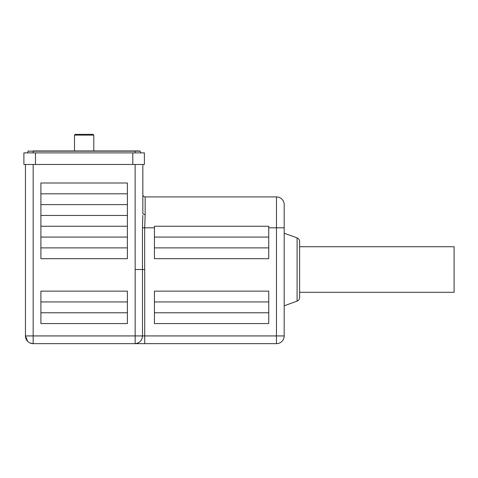 <?xml version="1.0" encoding="UTF-8"?>
<svg xmlns="http://www.w3.org/2000/svg" width="478" height="478" viewBox="0 0 478 478"><rect width="100%" height="100%" fill="white"/><g stroke="black" fill="none" stroke-linecap="round" stroke-linejoin="round"><path stroke-width="0.72" d="M299.628 241.533L299.628 297.483L299.628 292.291L454.1 292.291L454.1 246.726L299.628 246.726L299.628 241.533A3.86 3.86 0 0 0 297.089 237.907L284.183 233.21M299.628 297.483A3.86 3.86 0 0 1 297.089 301.11L284.183 305.806M142.504 269.508L142.504 335.932L135.155 335.932L135.155 269.508L144.709 269.508L144.709 335.932L142.504 335.932C142.038 340.587 139.588 343.162 135.155 343.652L135.155 335.932L33.167 335.932L33.167 343.652L30.06 343.001M299.628 246.726L299.628 292.291M74.49 135.119L75.261 134.348L93.025 134.348L93.796 135.119L74.49 135.119L74.49 150.952M93.796 135.119L93.796 150.952M145.157 196.906L145.157 214.789L142.844 213.815L142.844 194.588A2.318 2.318 0 0 0 145.157 196.906L276.457 196.906A7.726 7.726 0 0 1 284.183 204.632L284.183 335.932L276.457 335.932L276.457 343.652A7.726 7.726 0 0 0 284.183 335.932A7.726 7.726 0 0 1 276.457 343.652L135.155 343.652L144.709 343.652L144.709 335.932L276.457 335.932L276.457 227.803L284.183 227.803M145.157 214.789L144.673 227.803L154.43 227.803L154.43 226.255L268.738 226.255L268.738 258.694L154.43 258.694L154.43 227.803M145.037 218.53L145.061 218.04M154.43 291.132L268.738 291.132L268.738 323.57L154.43 323.57L154.43 291.132M142.82 215.441L142.468 227.803L144.673 227.803L144.673 269.508M142.629 220.764L142.761 217.448M33.167 343.652A7.726 7.726 0 0 1 27.706 341.394A7.726 7.726 0 0 0 33.167 343.652L135.155 343.652M142.844 213.815L142.844 164.468L142.844 213.815M33.167 164.468L33.167 335.932L25.448 335.932A7.726 7.726 0 0 0 27.706 341.394L25.448 335.932L25.448 164.468M127.393 323.57L40.893 323.57L40.893 291.132L127.393 291.132L127.393 323.57M40.893 183.002L127.393 183.002L127.393 258.694L40.893 258.694L40.893 183.002M35.486 164.468L23.9 164.468L23.9 152.882L144.386 152.882L144.386 164.468L35.486 164.468L35.486 152.882M268.738 237.07L154.43 237.07M268.738 301.947L154.43 301.947M154.43 312.761L268.738 312.761M154.43 247.885L268.738 247.885M40.893 312.761L127.393 312.761M127.393 301.947L40.893 301.947M127.393 193.817L40.893 193.817M40.893 247.885L127.393 247.885M27.389 152.882L28.184 151.173A0.388 0.388 0 0 1 28.883 151.173A0.388 0.388 0 0 0 28.184 151.173L33.167 151.173L33.167 152.882M139.403 151.173L140.102 151.173L139.403 151.173L140.102 151.173L140.896 152.882L140.102 151.173L135.119 151.173L135.119 152.882M127.393 204.632L40.893 204.632M40.893 237.07L127.393 237.07M127.393 215.441L40.893 215.441M40.893 226.255L127.393 226.255M297.089 237.907L297.089 301.11M276.457 196.906L276.457 227.803L268.738 227.803M27.706 341.394L25.448 335.932A7.726 7.726 0 0 0 27.706 341.394M142.468 269.508L142.468 227.803M135.155 269.508L135.119 164.468M132.8 164.468L132.8 152.882M135.119 151.173L33.167 151.173M33.167 150.952L139.755 150.952"/></g></svg>
